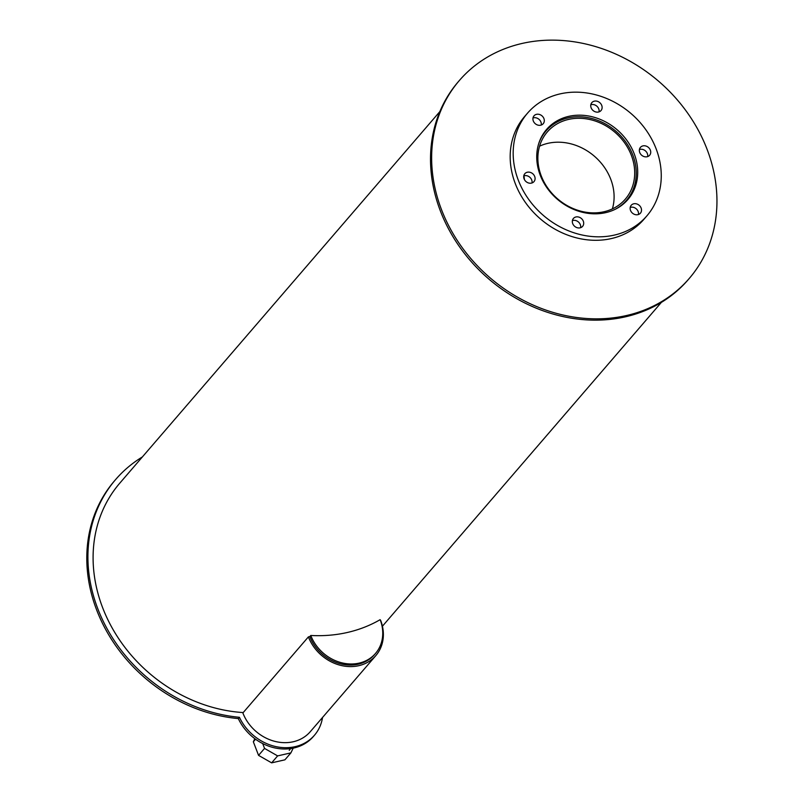 <?xml version="1.0" encoding="UTF-8"?>
<svg xmlns="http://www.w3.org/2000/svg" width="803" height="803" viewBox="0 0 803 803"><rect width="100%" height="100%" fill="white"/><g stroke="black" fill="none" stroke-linecap="round" stroke-linejoin="round"><path stroke-width="1.2" d="M631.339 155.31A51.482 43.944 -139.3 0 1 625.286 199.184A51.482 43.944 -139.3 0 1 557.603 198.873A51.482 43.944 -139.3 0 1 547.285 131.983A51.482 43.944 -139.3 0 1 592.544 120.199A51.482 43.944 -139.3 0 1 631.339 155.31M612.388 208.89A51.482 43.944 40.7 0 0 610.742 179.22A51.482 43.944 40.7 0 0 539.586 146.176M538.783 143.426A53.128 45.349 -139.3 0 1 546.03 130.909A53.128 45.349 -139.3 0 1 592.744 118.744A53.128 45.349 -139.3 0 1 632.784 154.989A53.128 45.349 -139.3 0 1 626.541 200.258A53.128 45.349 -139.3 0 1 615.228 209.282M634.199 153.785A53.681 45.821 -139.3 0 1 627.896 199.535A53.681 45.821 -139.3 0 1 557.312 199.214A53.681 45.821 -139.3 0 1 546.552 129.464A53.681 45.821 -139.3 0 1 593.748 117.168A53.681 45.821 -139.3 0 1 634.199 153.785M549.694 127.185A53.681 45.821 40.7 0 0 545.096 131.24M626.34 201.222A53.681 45.821 40.7 0 0 629.672 196.083M543.912 118.563A6.053 5.169 -139.3 0 1 543.199 123.722A6.053 5.169 -139.3 0 1 535.24 123.682A6.053 5.169 -139.3 0 1 534.025 115.813A6.053 5.169 -139.3 0 1 539.345 114.427A6.053 5.169 -139.3 0 1 543.912 118.563M541.222 125.047A6.053 5.169 40.7 0 0 540.921 122.036A6.053 5.169 40.7 0 0 533.001 117.961M534.698 176.469A6.053 5.169 -139.3 0 1 533.985 181.629A6.053 5.169 -139.3 0 1 526.025 181.588A6.053 5.169 -139.3 0 1 524.811 173.719A6.053 5.169 -139.3 0 1 530.141 172.334A6.053 5.169 -139.3 0 1 534.698 176.469M532.018 182.954A6.053 5.169 40.7 0 0 531.706 179.942A6.053 5.169 40.7 0 0 523.787 175.867M583.309 221.196A6.053 5.169 -139.3 0 1 582.597 226.356A6.053 5.169 -139.3 0 1 574.637 226.316A6.053 5.169 -139.3 0 1 573.422 218.446A6.053 5.169 -139.3 0 1 578.742 217.061A6.053 5.169 -139.3 0 1 583.309 221.196M580.619 227.681A6.053 5.169 40.7 0 0 580.318 224.669A6.053 5.169 40.7 0 0 572.398 220.604M641.125 208.017A6.053 5.169 -139.3 0 1 640.423 213.176A6.053 5.169 -139.3 0 1 632.453 213.146A6.053 5.169 -139.3 0 1 631.238 205.277A6.053 5.169 -139.3 0 1 636.568 203.882A6.053 5.169 -139.3 0 1 641.125 208.017M638.445 214.501A6.053 5.169 40.7 0 0 638.134 211.49A6.053 5.169 40.7 0 0 630.225 207.425M650.34 150.111A6.053 5.169 -139.3 0 1 649.627 155.27A6.053 5.169 -139.3 0 1 641.667 155.23A6.053 5.169 -139.3 0 1 640.453 147.361A6.053 5.169 -139.3 0 1 645.773 145.975A6.053 5.169 -139.3 0 1 650.34 150.111M647.65 156.595A6.053 5.169 40.7 0 0 647.348 153.584A6.053 5.169 40.7 0 0 639.429 149.519M601.728 105.384A6.053 5.169 -139.3 0 1 601.015 110.543A6.053 5.169 -139.3 0 1 593.056 110.503A6.053 5.169 -139.3 0 1 591.841 102.633A6.053 5.169 -139.3 0 1 597.171 101.248A6.053 5.169 -139.3 0 1 601.728 105.384M599.048 111.868A6.053 5.169 40.7 0 0 598.737 108.857A6.053 5.169 40.7 0 0 590.817 104.781M656.121 148.796A78.734 67.201 -139.3 0 1 646.877 215.877A78.734 67.201 -139.3 0 1 543.36 215.415A78.734 67.201 -139.3 0 1 527.571 113.113A78.734 67.201 -139.3 0 1 596.79 95.085A78.734 67.201 -139.3 0 1 656.121 148.796M646.877 215.877L643.876 219.36A78.734 67.201 -139.3 0 1 540.369 218.888A78.734 67.201 -139.3 0 1 524.57 116.586L527.571 113.113M322.545 717.45A46.795 39.949 -139.3 0 1 314.455 735.247A46.795 39.949 -139.3 0 1 239.424 717.29L238.31 718.595A151.687 129.474 -139.3 0 1 104.229 626.772A151.687 129.474 -139.3 0 1 114.518 480.836L115.642 479.532A151.687 129.474 -139.3 0 1 142.372 456.937M239.424 717.29A151.687 129.474 -139.3 0 1 105.344 625.467A151.687 129.474 -139.3 0 1 115.642 479.532M314.455 735.247L313.331 736.552A46.795 39.949 -139.3 0 1 238.31 718.595M254.822 738.69L253.336 741.761L255.535 739.212M253.336 741.761L258.556 755.372L264.548 748.416L262.691 743.568M258.556 755.372L271.635 762.85L277.627 755.894L264.548 748.416M271.635 762.85L284.914 759.829L290.907 752.873L277.627 755.894M293.185 748.155L290.907 752.873M380.461 620.468L380.672 620.418A41.294 35.242 -139.3 0 1 375.824 655.609L310.299 731.674A41.294 35.242 -139.3 0 1 273.994 741.129A41.294 35.242 -139.3 0 1 242.877 712.964L308.402 636.889L309.848 636.568A39.638 33.836 -139.3 0 0 339.719 663.609A39.638 33.836 -139.3 0 0 374.569 654.525A39.638 33.836 -139.3 0 1 339.719 663.609A39.638 33.836 -139.3 0 1 309.848 636.568L310.781 635.474A146.176 124.776 -139.3 0 0 380.16 619.665A39.638 33.836 -139.3 0 1 375.513 653.441A39.638 33.836 -139.3 0 1 340.653 662.515A39.638 33.836 -139.3 0 1 310.781 635.474M374.589 654.505A39.638 33.836 -139.3 0 1 374.569 654.525L375.513 653.441M375.824 655.609A41.294 35.242 -139.3 0 1 339.518 665.065A41.294 35.242 -139.3 0 1 308.402 636.889M524.459 179.651A53.681 45.821 -139.3 0 1 523.988 175.807M707.052 149.238A151.687 129.474 -139.3 0 1 689.225 278.49A151.687 129.474 -139.3 0 1 489.8 277.587A151.687 129.474 -139.3 0 1 459.376 80.491A151.687 129.474 -139.3 0 1 592.734 45.771A151.687 129.474 -139.3 0 1 707.052 149.238M689.225 278.49L688.111 279.795A151.687 129.474 -139.3 0 1 488.676 278.892A151.687 129.474 -139.3 0 1 458.252 81.796L459.376 80.491M243.209 712.572A146.176 124.776 -139.3 0 1 110.894 625.657A146.176 124.776 -139.3 0 1 119.818 483.125L439.863 111.577M623.208 204.133L626.541 200.258M542.698 134.784L546.03 130.909M289.231 750.313L290.716 748.587M382.429 626.22L661.371 302.39"/></g></svg>
